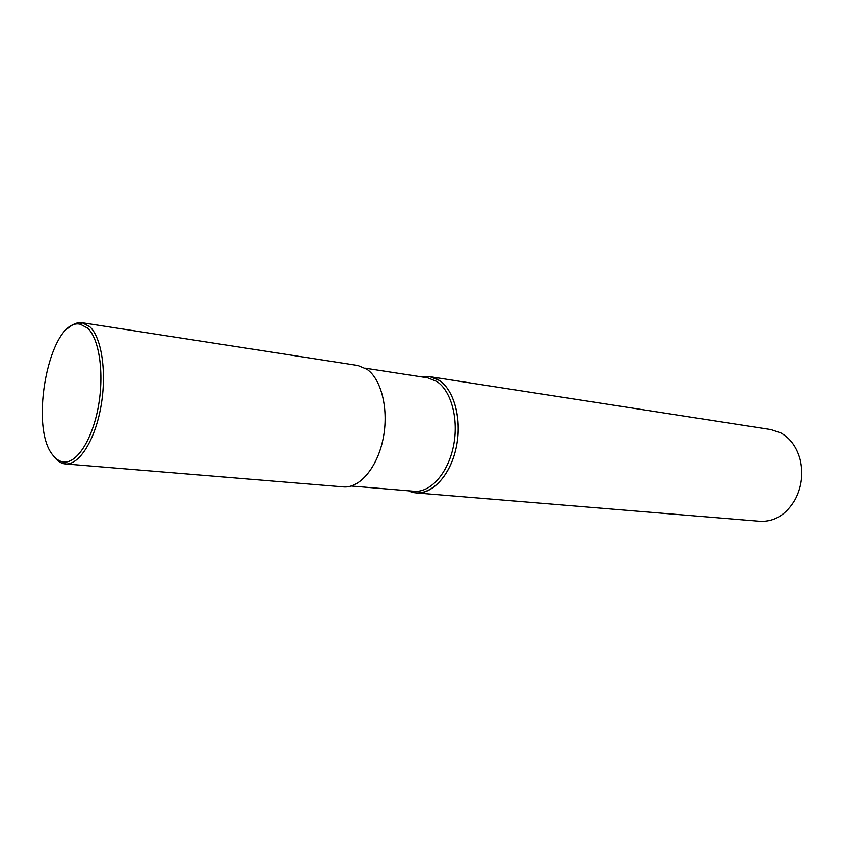 <?xml version="1.0" encoding="UTF-8"?>
<svg xmlns="http://www.w3.org/2000/svg" width="844" height="844" viewBox="0 0 844 844"><rect width="100%" height="100%" fill="white"/><g stroke="black" fill="none" stroke-linecap="round" stroke-linejoin="round"><path stroke-width="1.27" d="M351.273 486.017L414.13 491.271C430.282 492.822 447.816 473.495 453.376 446.634C459.062 419.816 451.477 391.036 436.812 381.467L427.602 377.806L365.262 368.195M416.06 492.907L409.308 491.24C426.03 498.551 447.109 481.607 454.958 452.795C462.997 424.089 455.486 390.846 439.27 380.412C434.111 377.036 428.657 375.802 422.907 376.698L429.86 376.667L770.962 429.585L780.805 432.909C790.29 438.226 796.736 447.067 800.133 459.452C803.361 473.241 801.8 486.46 795.428 499.099C786.513 514.502 774.729 521.898 760.075 521.318L416.06 492.907C432.634 494.489 450.633 474.687 456.319 447.151C462.143 419.658 454.325 390.192 439.27 380.401L429.86 376.667M53.256 455.538L55.018 457.891C58.12 461.573 61.57 463.588 65.378 463.936L65.537 463.947C79.104 465.171 94.95 440.399 100.921 406.629C107.009 372.911 101.786 337.568 89.759 326.681L82.142 322.724C77.585 322.091 73.006 323.864 68.396 328.052M53.742 456.14C56.812 459.78 60.23 461.742 63.996 462.037C77.194 463.187 92.608 438.996 98.431 406.08C104.35 373.217 99.297 338.76 87.607 328.105L80.349 324.254C49.849 316.732 27.81 428.879 53.742 456.14M65.378 463.936L343.413 486.904C359.555 488.465 377.3 467.671 383.081 438.838C389 410.068 381.593 379.336 366.971 369.292L357.824 365.494L82.142 322.724M422.38 376.994L422.907 376.698M63.996 462.037L65.537 463.947M80.349 324.254L82.301 322.756"/></g></svg>
